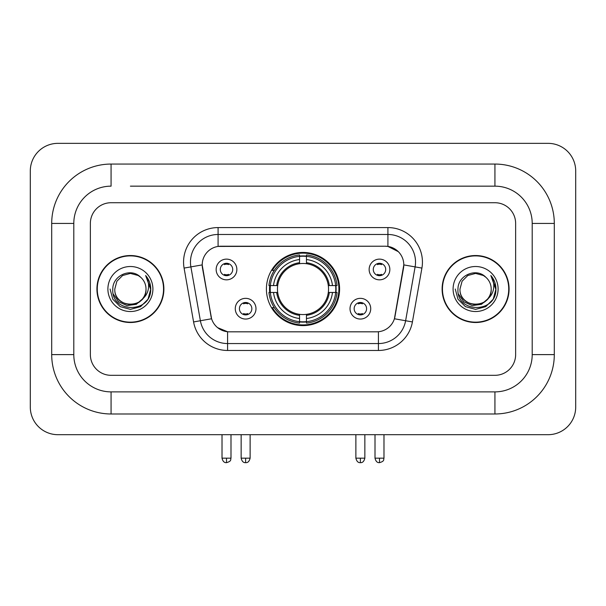 <?xml version="1.0" encoding="UTF-8"?>
<svg xmlns="http://www.w3.org/2000/svg" width="606" height="606" viewBox="0 0 606 606"><rect width="100%" height="100%" fill="white"/><g stroke="black" fill="none" stroke-linecap="round" stroke-linejoin="round"><path stroke-width="0.91" d="M266.413 289.017A36.587 36.587 0 0 0 303 325.611A36.587 36.587 0 0 0 339.587 289.017A36.587 36.587 0 0 0 303 252.429A36.587 36.587 0 0 0 266.413 289.017M370.728 308.696A10.355 10.355 0 0 1 360.373 319.051A10.355 10.355 0 0 1 350.018 308.696A10.355 10.355 0 0 1 360.373 298.341A10.355 10.355 0 0 1 370.728 308.696M354.154 308.696A6.211 6.211 0 0 0 360.373 314.908A6.211 6.211 0 0 0 366.585 308.696A6.211 6.211 0 0 0 360.373 302.485A6.211 6.211 0 0 0 354.154 308.696M255.982 308.696A10.355 10.355 0 0 1 245.627 319.051A10.355 10.355 0 0 1 235.272 308.696A10.355 10.355 0 0 1 245.627 298.341A10.355 10.355 0 0 1 255.982 308.696M239.415 308.696A6.211 6.211 0 0 0 245.627 314.908A6.211 6.211 0 0 0 251.846 308.696A6.211 6.211 0 0 0 245.627 302.485A6.211 6.211 0 0 0 239.415 308.696M389.847 269.481A10.355 10.355 0 0 1 379.492 279.836A10.355 10.355 0 0 1 369.137 269.481A10.355 10.355 0 0 1 379.492 259.126A10.355 10.355 0 0 1 389.847 269.481M373.281 269.481A6.211 6.211 0 0 0 379.492 275.692A6.211 6.211 0 0 0 385.704 269.481A6.211 6.211 0 0 0 379.492 263.269A6.211 6.211 0 0 0 373.281 269.481M236.863 269.481A10.355 10.355 0 0 1 226.508 279.836A10.355 10.355 0 0 1 216.153 269.481A10.355 10.355 0 0 1 226.508 259.126A10.355 10.355 0 0 1 236.863 269.481M220.296 269.481A6.211 6.211 0 0 0 226.508 275.692A6.211 6.211 0 0 0 232.719 269.481A6.211 6.211 0 0 0 226.508 263.269A6.211 6.211 0 0 0 220.296 269.481M193.587 321.938L184.088 268.087A34.519 34.519 0 0 1 218.084 227.576L387.916 227.576A34.519 34.519 0 0 1 421.912 268.087L412.413 321.938A34.519 34.519 0 0 1 378.424 350.465L227.576 350.465A34.519 34.519 0 0 1 193.587 321.938L211.585 318.764L202.487 268.094A18.642 18.642 0 0 1 220.842 246.218L385.158 246.218A18.642 18.642 0 0 1 403.513 268.094L394.991 316.423A18.642 18.642 0 0 1 376.637 331.823L229.363 331.823A18.642 18.642 0 0 1 211.009 316.423L202.207 264.898L190.89 266.89A27.618 27.618 0 0 1 218.084 234.477L387.916 234.477A27.618 27.618 0 0 1 415.11 266.89L405.619 320.741A27.618 27.618 0 0 1 378.424 343.557L227.576 343.557A27.618 27.618 0 0 1 200.381 320.741L190.89 266.89A27.618 27.618 0 0 1 190.466 262.095M269.693 292.471A33.481 33.481 0 0 1 269.693 285.57M96.922 289.017A33.481 33.481 0 0 0 130.404 322.506A33.481 33.481 0 0 0 163.885 289.017A33.481 33.481 0 0 0 130.404 255.535A33.481 33.481 0 0 0 96.922 289.017M442.115 289.017A33.481 33.481 0 0 0 475.596 322.506A33.481 33.481 0 0 0 509.078 289.017A33.481 33.481 0 0 0 475.596 255.535A33.481 33.481 0 0 0 442.115 289.017M218.084 227.576L218.084 246.422L385.158 246.218L387.916 246.422L398.331 251.672M202.207 264.86L202.412 262.095M376.637 331.823L229.363 331.823M227.576 350.465L227.576 331.74L217.63 327.664M415.11 266.89L403.793 264.898L394.415 318.764L405.619 320.741L415.11 266.89L421.912 268.087M394.991 316.423L394.877 317.006M211.123 317.006L211.009 316.423M515.638 223.432A20.71 20.71 0 0 0 494.928 202.722L111.072 202.722A20.71 20.71 0 0 0 90.362 223.432L90.362 354.608A20.71 20.71 0 0 0 111.072 375.319L494.928 375.319A20.71 20.71 0 0 0 515.638 354.608L515.638 223.432A20.71 20.71 0 0 0 494.928 202.722L111.072 202.722A20.71 20.71 0 0 0 90.362 223.432L90.362 354.608A20.71 20.71 0 0 0 111.072 375.319L494.928 375.319A20.71 20.71 0 0 0 515.638 354.608L515.638 223.432M163.544 289.017A33.141 33.141 0 0 0 130.404 255.883A33.141 33.141 0 0 0 97.271 289.017A33.141 33.141 0 0 0 130.404 322.157A33.141 33.141 0 0 0 163.544 289.017M143.357 298.213L136.312 304.303L127.078 305.591L118.587 301.75L113.277 294.077M142.365 299.046C134.077 310.242 113.989 303.076 114.799 289.017C113.845 309.151 146.963 309.151 146.008 289.017C146.963 309.151 113.845 309.151 114.799 289.017L116.89 281.222L122.601 275.51L130.404 273.42L138.206 275.51L140.63 277.23C131.047 267.193 112.618 275.465 112.792 289.017C111.034 313.105 150.091 313.734 150.72 290.191L150.75 289.017C150.697 283.903 148.993 279.411 145.645 275.533C148.19 279.714 149.084 284.206 148.334 289.017C147.606 293.115 145.614 296.455 142.365 299.046A15.604 15.604 0 0 0 146.008 289.017C146.963 309.151 113.845 309.151 114.799 289.017L116.89 281.222L122.601 275.51M146.008 289.017A15.604 15.604 0 0 0 140.63 277.23M107.898 289.017A22.505 22.505 0 0 0 130.404 311.529A22.505 22.505 0 0 0 152.909 289.017A22.505 22.505 0 0 0 130.404 266.511A22.505 22.505 0 0 0 107.898 289.017M145.645 275.533L150.742 289.615L149.796 282.858L150.742 289.615L149.796 282.858L150.742 289.615L145.796 275.707L150.742 289.607M145.796 275.707L150.75 289.017L148.031 299.197L140.577 306.644L130.404 309.371L120.23 306.644L112.784 299.197L110.057 289.017M508.729 289.017A33.141 33.141 0 0 0 475.596 255.883A33.141 33.141 0 0 0 442.456 289.017A33.141 33.141 0 0 0 475.596 322.157A33.141 33.141 0 0 0 508.729 289.017M488.542 298.213L481.497 304.303L472.271 305.591L463.772 301.75L458.462 294.077M491.201 289.017C492.155 309.151 459.037 309.151 459.992 289.017L462.083 281.222L467.794 275.51L475.596 273.42L483.399 275.51L485.815 277.23C476.24 267.193 457.81 275.465 457.977 289.017C456.227 313.105 495.276 313.734 495.913 290.191L495.943 289.017C495.882 283.903 494.185 279.411 490.837 275.533C493.382 279.714 494.276 284.206 493.526 289.017C492.799 293.115 490.807 296.455 487.55 299.046A15.604 15.604 0 0 0 491.201 289.017C492.155 309.151 459.037 309.151 459.992 289.017C459.037 309.151 492.155 309.151 491.201 289.017A15.604 15.604 0 0 0 485.815 277.23M487.55 299.046C479.27 310.242 459.181 303.076 459.992 289.017M453.091 289.017A22.505 22.505 0 0 0 475.596 311.529A22.505 22.505 0 0 0 498.102 289.017A22.505 22.505 0 0 0 475.596 266.511A22.505 22.505 0 0 0 453.091 289.017M490.837 275.533L495.935 289.615L494.988 282.858L495.935 289.615L494.988 282.858L495.935 289.615L490.989 275.707L495.935 289.607M490.989 275.707L495.943 289.017L493.216 299.197L485.77 306.644L475.596 309.371L465.423 306.644L457.969 299.197L455.25 289.017M306.454 321.703L306.454 323.089A34.247 34.247 0 0 0 337.065 292.471L335.679 292.471A32.86 32.86 0 0 1 306.454 321.703L306.454 318.506A29.686 29.686 0 0 0 332.482 292.471L328.308 292.471A25.543 25.543 0 0 0 306.454 263.708L306.454 256.338A32.86 32.86 0 0 1 335.679 285.57L337.065 285.57A34.247 34.247 0 0 0 306.454 254.952L306.454 256.338M270.321 292.471L268.935 292.471A34.247 34.247 0 0 0 299.546 323.089L299.546 321.703A32.86 32.86 0 0 1 270.321 292.471L273.518 292.471A29.686 29.686 0 0 0 299.546 318.506L299.546 314.332A25.543 25.543 0 0 0 328.308 292.471L329.331 292.471A26.558 26.558 0 0 1 306.454 315.347L306.454 318.506M299.546 256.338L299.546 254.952A34.247 34.247 0 0 0 268.935 285.57L270.321 285.57A32.86 32.86 0 0 1 299.546 256.338L299.546 259.535A29.686 29.686 0 0 0 273.518 285.57L277.692 285.57A25.543 25.543 0 0 0 299.546 314.332L299.546 315.347A26.558 26.558 0 0 1 276.669 292.471L273.518 292.471M270.39 292.471A32.792 32.792 0 0 1 270.39 285.57M306.454 256.406A32.792 32.792 0 0 0 299.546 256.406M335.61 285.57A32.792 32.792 0 0 1 335.61 292.471M335.679 285.57L332.482 285.57A29.686 29.686 0 0 0 306.454 259.535M332.482 292.471L335.679 292.471M299.546 318.506L299.546 321.703M328.308 285.57L332.482 285.57M306.454 314.37L306.454 315.347M299.546 314.332A25.543 25.543 0 0 1 277.692 292.471L276.669 292.471M306.454 321.627A32.792 32.792 0 0 1 299.546 321.627M273.518 285.57L270.321 285.57M299.546 263.663L299.546 259.535M306.454 263.708A25.543 25.543 0 0 0 277.692 285.57L276.669 285.57A26.558 26.558 0 0 1 299.546 262.693M306.454 263.671L306.454 262.693A26.558 26.558 0 0 1 329.331 285.57M274.276 270.382L272.321 270.382A35.898 35.898 0 0 1 338.898 289.017A35.898 35.898 0 0 1 272.321 307.659L274.276 307.659M224.432 275.344L224.432 274.359A5.295 5.295 0 0 0 228.576 274.359L228.576 275.344M228.576 263.625L228.576 264.61A5.295 5.295 0 0 0 224.432 264.61L224.432 263.625M377.424 275.344L377.424 274.359A5.295 5.295 0 0 0 381.568 274.359L381.568 275.344M381.568 263.625L381.568 264.61A5.295 5.295 0 0 0 377.424 264.61L377.424 263.625M243.559 314.552L243.559 313.567A5.295 5.295 0 0 0 247.702 313.567L247.702 314.552M247.702 302.841L247.702 303.818A5.295 5.295 0 0 0 243.559 303.818L243.559 302.841M358.297 314.552L358.297 313.567A5.295 5.295 0 0 0 362.441 313.567L362.441 314.552M362.441 302.841L362.441 303.818A5.295 5.295 0 0 0 358.297 303.818L358.297 302.841M130.404 186.156L494.928 186.156L130.404 186.156M554.301 223.432L532.204 223.432L532.204 354.608L532.204 223.432A37.284 37.284 0 0 0 494.928 186.156L494.928 164.059L111.072 164.059A59.373 59.373 0 0 0 51.699 223.432L51.699 354.608A59.373 59.373 0 0 0 111.072 413.981L494.928 413.981A59.373 59.373 0 0 0 554.301 354.608L554.301 223.432A59.373 59.373 0 0 0 494.928 164.059M494.928 413.981L494.928 391.885L111.072 391.885L494.928 391.885A37.284 37.284 0 0 0 532.204 354.608L554.301 354.608M51.699 354.608L73.796 354.608L73.796 223.432L73.796 354.608A37.284 37.284 0 0 0 111.072 391.885L111.072 413.981M111.072 164.059L111.072 186.156A37.284 37.284 0 0 0 73.796 223.432L51.699 223.432M575.7 170.968A27.618 27.618 0 0 0 548.082 143.349L57.918 143.349A27.618 27.618 0 0 0 30.3 170.968L30.3 407.073A27.618 27.618 0 0 0 57.918 434.691L548.082 434.691A27.618 27.618 0 0 0 575.7 407.073L575.7 170.968M387.916 227.576L387.916 246.422M378.424 331.74L378.424 350.465M184.088 268.087L190.89 266.89M405.619 320.741L412.413 321.938M306.454 314.332A25.543 25.543 0 0 0 328.308 292.471M299.546 321.938A33.103 33.103 0 0 0 306.454 321.938M335.921 292.471A33.103 33.103 0 0 0 335.921 285.57M306.454 256.096A33.103 33.103 0 0 0 299.546 256.096M226.508 458.166L222.016 458.166C222.803 461.363 224.296 462.855 226.508 462.651L226.508 458.166L230.992 458.166L230.992 434.691M379.492 458.166L375.008 458.166C375.788 461.363 377.288 462.855 379.492 462.651L379.492 458.166L383.984 458.166L383.984 434.691M245.627 458.166L241.143 458.166C241.923 461.363 243.423 462.855 245.627 462.651L245.627 458.166L250.119 458.166L250.119 434.691M360.373 458.166L355.881 458.166C356.669 461.363 358.161 462.855 360.373 462.651L360.373 458.166L364.857 458.166L364.857 434.691M222.016 458.166L222.016 434.691M230.992 458.166C230.363 459.553 231.954 461.136 226.508 462.651M375.008 458.166L375.008 434.691M383.984 458.166C383.348 459.553 384.939 461.136 379.492 462.651M241.143 458.166L241.143 434.691M250.119 458.166C249.331 461.363 247.839 462.855 245.627 462.651M355.881 458.166L355.881 434.691M364.857 458.166C364.077 461.363 362.577 462.855 360.373 462.651"/></g></svg>
